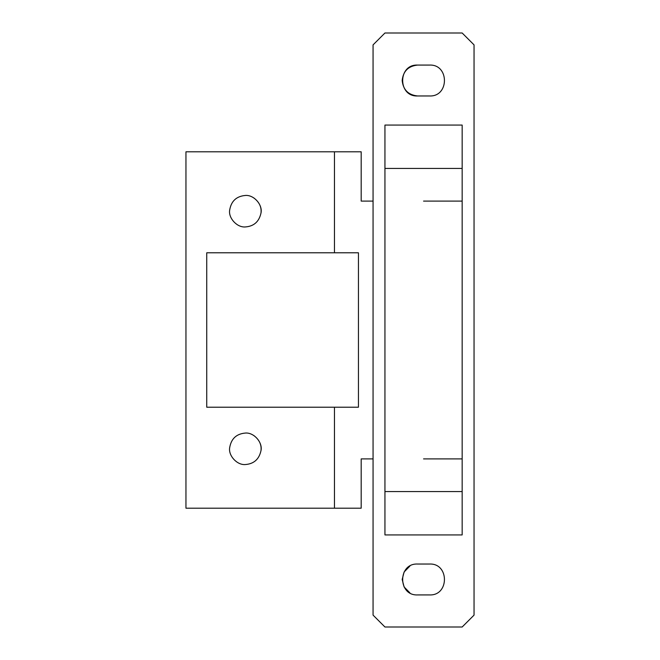 <?xml version="1.0" encoding="UTF-8"?>
<svg xmlns="http://www.w3.org/2000/svg" width="660" height="660" viewBox="0 0 660 660"><rect width="100%" height="100%" fill="white"/><g stroke="black" fill="none" stroke-linecap="round" stroke-linejoin="round"><path stroke-width="0.99" d="M474.045 44.88L462.165 33L384.945 33L373.065 44.88L373.065 615.12L384.945 627L462.165 627L474.045 615.12L474.045 44.88M417.615 95.964L429.495 95.964C449.419 96.913 449.419 64.127 429.495 65.076L417.615 65.076C397.691 64.127 397.691 96.913 417.615 95.964C408.301 94.982 403.153 89.834 402.171 80.52C403.153 71.206 408.301 66.058 417.615 65.076M384.945 491.568L462.165 491.568M462.165 534.93L384.945 534.93L384.945 125.07L462.165 125.07L462.165 534.93M462.165 168.432L384.945 168.432M429.495 564.036L417.615 564.036C397.691 563.087 397.691 595.873 417.615 594.924L429.495 594.924C449.419 595.873 449.419 563.087 429.495 564.036M409.901 566.098L404.101 572.005L402.171 579.48L404.101 586.955L409.901 592.861M229.663 447.562L229.647 447.843C228.352 455.771 237.138 465.308 245.355 464.541C253.886 463.906 259.099 459.278 260.989 450.656C261.69 444.708 259.298 439.667 253.82 435.526M260.989 450.656C262.845 442.563 253.976 432.259 245.355 433.059C236.362 433.859 231.124 438.784 229.647 447.843M229.663 209.962L229.647 210.243C228.352 218.171 237.138 227.708 245.355 226.941C253.886 226.306 259.099 221.677 260.989 213.056C261.69 207.108 259.298 202.067 253.82 197.926M260.989 213.056C262.845 204.963 253.976 194.659 245.355 195.459C236.362 196.259 231.124 201.185 229.647 210.243M334.455 252.78L358.446 252.78L358.446 407.22L206.745 407.22L206.745 252.78L334.455 252.78L334.455 151.8L361.185 151.8L361.185 201.102L373.065 201.102M373.065 458.898L361.185 458.898L361.185 508.2L185.955 508.2L185.955 151.8L334.455 151.8M423.555 201.102L462.165 201.102M423.555 458.898L462.165 458.898M334.455 508.2L334.455 407.22"/></g></svg>
